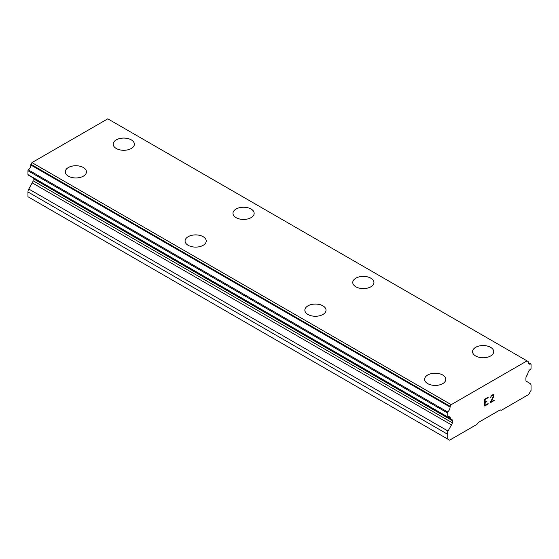 <?xml version="1.0" encoding="UTF-8"?>
<svg xmlns="http://www.w3.org/2000/svg" width="559" height="559" viewBox="0 0 559 559"><rect width="100%" height="100%" fill="white"/><g stroke="black" fill="none" stroke-linecap="round" stroke-linejoin="round"><path stroke-width="0.84" d="M131.267 139.876A10.586 6.114 180 0 1 134.37 144.187A10.586 6.114 180 0 1 127.829 149.826A10.586 6.114 180 0 1 116.293 148.498A10.586 6.114 180 0 1 113.191 144.173A10.586 6.114 180 0 1 119.738 138.548A10.586 6.114 180 0 1 131.267 139.876M113.191 144.173A10.586 6.114 180 0 1 119.724 138.527A10.586 6.114 180 0 1 131.267 139.855A10.586 6.114 180 0 1 134.37 144.173M251.054 209.038A10.586 6.114 180 0 1 254.149 213.342A10.586 6.114 180 0 1 247.616 218.981A10.586 6.114 180 0 1 236.08 217.654A10.586 6.114 180 0 1 232.977 213.335A10.586 6.114 180 0 1 239.525 207.71A10.586 6.114 180 0 1 251.054 209.038M232.977 213.335A10.586 6.114 180 0 1 239.511 207.689A10.586 6.114 180 0 1 251.054 209.01A10.586 6.114 180 0 1 254.149 213.335M370.834 278.193A10.586 6.114 180 0 1 373.936 282.505A10.586 6.114 180 0 1 367.403 288.137A10.586 6.114 180 0 1 355.866 286.816A10.586 6.114 180 0 1 352.764 282.491A10.586 6.114 180 0 1 359.304 276.866A10.586 6.114 180 0 1 370.834 278.193M352.764 282.491A10.586 6.114 180 0 1 359.297 276.845A10.586 6.114 180 0 1 370.834 278.172A10.586 6.114 180 0 1 373.936 282.491M490.62 347.349A10.586 6.114 180 0 1 493.723 351.66A10.586 6.114 180 0 1 487.189 357.299A10.586 6.114 180 0 1 475.646 355.971A10.586 6.114 180 0 1 472.551 351.646A10.586 6.114 180 0 1 479.091 346.021A10.586 6.114 180 0 1 490.62 347.349M472.551 351.646A10.586 6.114 180 0 1 479.084 346A10.586 6.114 180 0 1 490.62 347.328A10.586 6.114 180 0 1 493.723 351.646M65.277 171.851A10.586 6.114 180 0 1 71.825 166.212A10.586 6.114 180 0 1 83.354 167.539A10.586 6.114 180 0 1 86.449 171.851M83.354 167.518A10.586 6.114 180 0 1 86.449 171.837A10.586 6.114 180 0 1 79.916 177.489A10.586 6.114 180 0 1 68.38 176.162A10.586 6.114 180 0 1 65.277 171.837A10.586 6.114 180 0 1 71.811 166.191A10.586 6.114 180 0 1 83.354 167.518M203.134 236.695A10.586 6.114 180 0 1 206.236 241.006A10.586 6.114 180 0 1 199.703 246.645A10.586 6.114 180 0 1 188.166 245.317A10.586 6.114 180 0 1 185.064 240.999A10.586 6.114 180 0 1 191.604 235.367A10.586 6.114 180 0 1 203.134 236.695M185.064 240.999A10.586 6.114 180 0 1 191.597 235.353A10.586 6.114 180 0 1 203.134 236.674A10.586 6.114 180 0 1 206.236 240.999M304.851 310.168A10.586 6.114 180 0 1 311.391 304.529A10.586 6.114 180 0 1 322.92 305.857A10.586 6.114 180 0 1 326.023 310.168M322.92 305.829A10.586 6.114 180 0 1 326.023 310.154A10.586 6.114 180 0 1 319.489 315.8A10.586 6.114 180 0 1 307.946 314.479A10.586 6.114 180 0 1 304.851 310.154A10.586 6.114 180 0 1 311.384 304.508A10.586 6.114 180 0 1 322.92 305.829M442.707 375.012A10.586 6.114 180 0 1 445.809 379.323A10.586 6.114 180 0 1 439.276 384.962A10.586 6.114 180 0 1 427.733 383.635A10.586 6.114 180 0 1 424.63 379.309A10.586 6.114 180 0 1 431.178 373.685A10.586 6.114 180 0 1 442.707 375.012M424.63 379.309A10.586 6.114 180 0 1 431.171 373.664A10.586 6.114 180 0 1 442.707 374.991A10.586 6.114 180 0 1 445.809 379.309M485.121 402.159L486.763 401.208L485.121 402.606L485.121 405.317L488.133 403.577L488.133 404.031L484.73 405.995L484.73 399.217L488.133 397.253L488.133 397.708L485.121 399.447L485.121 402.159L485.114 399.44L488.126 397.701L488.126 397.26M486.763 401.662L486.756 401.215M485.121 402.606L486.756 401.655M485.121 405.317L485.114 402.599M488.133 404.031L488.126 403.584M484.73 405.988L488.126 404.024M490.488 397.603L491.627 395.234L493.324 394.584L493.897 395.248L493.604 394.745M493.897 395.248L493.897 395.919L493.883 395.241M493.897 395.919L493.611 396.729L493.883 395.912M493.611 396.729L492.772 398.476L493.604 396.722M492.786 398.483L490.963 401.949L492.772 398.476M490.963 401.949L494.17 400.097L494.17 400.544L494.156 400.104M490.138 402.857L494.156 400.544L490.131 402.878L493.492 396.1L493.241 395.059L492.717 395.059L491.144 396.268L490.879 397.386L491.13 396.261L493.241 395.059M451.49 424.917A2.823 1.628 -60 0 0 452.329 422.793L452.329 420.627A2.823 1.628 -60 0 0 451.749 419.334L451.043 418.991A3.682 2.124 -60 0 1 450.966 418.95A3.682 2.124 -60 0 1 450.456 418.405A4.123 2.383 -60 0 0 449.625 416.909A4.123 2.383 -60 0 0 447.71 417.028A0.845 0.489 -60 0 1 447.375 417.028A0.845 0.489 -60 0 1 447.2 416.644L447.2 412.787A0.845 0.489 -60 0 1 447.619 411.948A4.123 2.383 -60 0 0 450.051 407.043A0.845 0.489 -60 0 1 450.226 406.372L451.211 404.66L527.039 360.883L528.024 361.449A0.845 0.489 -60 0 1 528.031 361.456A0.845 0.489 -60 0 1 528.199 361.925A4.123 2.383 -60 0 0 529.052 363.993A4.123 2.383 -60 0 0 530.631 364.021A0.845 0.489 -60 0 1 530.875 364.049A0.845 0.489 -60 0 1 531.05 364.37L531.05 368.234A0.845 0.489 -60 0 1 530.54 369.213A4.123 2.383 -60 0 0 527.794 373.754A3.682 2.124 -60 0 1 527.207 375.012L526.501 376.179A2.823 1.628 -60 0 0 525.921 378.143L525.921 380.309A2.823 1.628 -60 0 0 526.494 381.357A2.823 1.628 -60 0 0 526.76 381.462L530.218 383.621A4.234 2.446 -60 0 1 531.05 385.605L531.05 390.378L528.653 394.528L501.199 410.383L500.207 409.859L478.043 422.653L477.051 424.316L449.597 440.171L447.2 438.787L447.2 434.015A4.234 2.446 -60 0 1 448.032 431.066L451.49 424.917L32.24 182.863L28.782 189.019A4.234 2.446 120 0 0 27.95 191.968L27.95 196.733L447.2 438.787M32.911 177.741A2.823 1.628 -60 0 1 33.079 178.58L33.079 180.739A2.823 1.628 -60 0 1 32.24 182.863M527.039 360.883L107.789 118.829L31.961 162.606L30.976 164.318A0.845 0.489 120 0 0 30.801 164.989A4.123 2.383 -60 0 1 28.369 169.894A0.845 0.489 120 0 0 27.95 170.733L27.95 174.59A0.845 0.489 120 0 0 28.125 174.981L447.375 417.028M108.781 119.402L528.031 361.456M526.76 381.462L526.271 381.182M530.631 364.021L528.241 362.644M451.211 404.66L31.961 162.606M450.051 407.043L30.801 164.989M447.619 411.948L28.369 169.894M447.2 412.787L27.95 170.733M450.456 418.405L447.913 416.937M452.329 422.793L33.079 180.739M447.2 434.015L27.95 191.968M450.226 406.372L30.976 164.318M447.2 416.644L27.95 174.59M450.896 418.908L447.675 417.042M452.329 420.627L33.079 178.58M448.032 431.066L28.782 189.019M530.875 364.049L528.22 362.518M450.966 418.95L447.668 417.049"/></g></svg>
